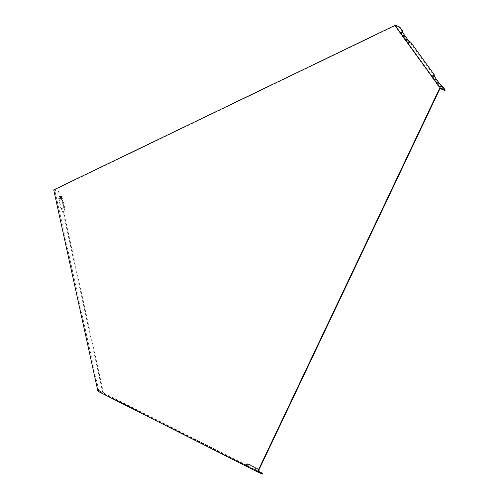 <?xml version="1.0" encoding="UTF-8"?>
<svg xmlns="http://www.w3.org/2000/svg" width="499" height="499" viewBox="0 0 499 499"><rect width="100%" height="100%" fill="white"/><g stroke="black" fill="none" stroke-linecap="round" stroke-linejoin="round"><path stroke-width="0.37" stroke-dasharray="2.5 1.87" d="M393.854 25.936L394.728 25.611L440.224 88.591M258.183 471.455L99.064 391.041L99.363 390.405L98.796 390.68L54.684 189.763L394.254 26.104M442.351 85.996L440.343 86.645L433.612 77.326L434.068 76.041M399.786 27.077L399.319 27.57L401.901 31.144L401.09 33.452L408.513 43.725L410.521 43.076L433.612 75.037L432.795 77.345L440.218 87.618L442.226 86.963L444.815 90.544M410.646 42.103L408.637 42.758L401.901 33.439L402.356 32.148M63.205 212.449L65.232 210.266L62.256 196.712L59.749 196.712A3.537 1.609 -115.7 0 1 59.749 196.712L59.886 197.342A2.826 1.291 64.3 0 0 59.612 197.261A2.826 1.291 64.3 0 0 58.845 199.182L60.915 208.626A2.826 1.291 64.3 0 0 63.067 211.819L63.205 212.449A3.537 1.609 -115.7 0 1 63.198 212.449L102.825 392.906L98.559 391.091M63.198 212.449L63.766 212.175A3.537 1.609 64.3 0 0 63.772 212.181A3.537 1.609 64.3 0 1 61.084 208.183L59.007 198.739A3.537 1.609 -115.7 0 1 59.967 196.338A3.537 1.609 -115.7 0 1 60.31 196.438A3.537 1.609 -115.7 0 1 60.317 196.438L59.743 196.712L58.707 191.99L53.717 189.863M440.343 86.645A1.603 0.424 -136.3 0 1 438.658 85.179L433.488 78.025A1.603 0.424 -136.3 0 1 433.201 77.364A1.603 0.424 -136.3 0 1 433.612 77.326M402.5 32.36L401.782 34.132A1.603 0.424 -136.3 0 1 401.495 33.47A1.603 0.424 -136.3 0 1 401.901 33.439M408.637 42.758A1.603 0.424 -136.3 0 1 406.947 41.286L401.782 34.132M248.539 464.631L258.282 469.559L248.221 464.519L246.207 465.904L246.768 466.116L248.221 464.519M258.282 469.559L258.233 471.911L246.207 465.904M98.796 390.68L103.387 392.632L102.825 392.906M98.964 390.237L99.363 390.405M60.31 196.438L59.275 191.716L54.684 189.763M442.226 86.963A3.537 0.936 -136.3 0 1 438.509 83.732L433.338 76.572A3.537 0.936 -136.3 0 1 432.708 75.118A3.537 0.936 -136.3 0 1 433.612 75.037M438.509 83.732L437.785 85.504A2.308 0.611 43.7 0 0 440.218 87.618M437.785 85.504L432.614 78.349A2.308 0.611 -136.3 0 1 432.203 77.395A2.308 0.611 -136.3 0 1 432.795 77.345M394.728 25.611L399.319 27.57M410.521 43.076A3.537 0.936 -136.3 0 1 406.797 39.839L401.633 32.684A3.537 0.936 -136.3 0 1 400.996 31.225A3.537 0.936 -136.3 0 1 401.901 31.144M60.915 208.626L63.304 208.102A1.603 0.73 64.3 0 0 64.527 209.911L63.067 211.819M59.886 197.342L61.826 197.61L64.527 209.911M61.826 197.61A1.603 0.73 64.3 0 0 61.67 197.567A1.603 0.73 64.3 0 0 61.234 198.658L63.304 208.102M406.797 39.839L406.08 41.61A2.308 0.611 43.7 0 0 408.513 43.725M247.067 465.636L248.67 464.014L247.891 463.577L248.346 463.746L246.575 465.224L245.87 464.962L258.307 471.199M246.575 465.224L103.655 393L103.349 393.636L98.359 391.509M99.064 391.041L103.655 393M62.256 196.712A2.308 1.054 64.3 0 0 62.026 196.643A2.308 1.054 64.3 0 0 61.402 198.209L63.473 207.653A2.308 1.054 64.3 0 0 65.232 210.266M406.08 41.61L400.909 34.456A2.308 0.611 -136.3 0 1 400.497 33.508A2.308 0.611 -136.3 0 1 401.09 33.452M246.768 466.116L103.349 393.636M258.233 471.911L262.474 474.05M59.275 191.716L58.707 191.99M259.075 469.584L259.081 469.172L248.346 463.746M248.67 464.014L259.081 469.172M103.387 392.632L63.766 212.175M434.211 76.247L433.488 78.025M439.376 83.408L438.658 85.179M407.671 39.515L406.947 41.286M247.167 466.44L248.764 464.819M254.646 470.22L256.243 468.598M433.338 76.572L432.614 78.349M58.845 199.182L61.234 198.658M61.084 208.183L63.473 207.653M59.007 198.739L61.402 198.209M401.633 32.684L400.909 34.456M254.546 469.409L256.149 467.794M433.201 77.364L433.706 75.087M401.495 33.47L401.994 31.194M432.203 77.395L432.708 75.118M61.67 197.567L59.612 197.261M247.891 463.577L245.87 464.962M62.026 196.643L59.967 196.338M400.497 33.508L400.996 31.225"/><path stroke-width="0.75" d="M258.307 471.199L262.773 473.414L258.183 471.455L439.75 89.084L440.224 88.591L444.815 90.544L445.283 90.051L440.293 87.924L439.351 88.909L257.484 471.923L98.359 391.509L98.964 390.237L97.829 390.779L98.559 391.091M434.068 76.041L434.429 75.018L410.646 42.103A2.826 0.749 43.7 0 1 407.671 39.515L402.5 32.36A2.826 0.749 -136.3 0 1 401.994 31.194A2.826 0.749 -136.3 0 1 402.718 31.131L399.786 27.077L394.796 24.95L440.293 87.924M434.429 75.018A2.826 0.749 -136.3 0 0 433.706 75.087A2.826 0.749 -136.3 0 0 434.211 76.247L439.376 83.408A2.826 0.749 43.7 0 0 442.351 85.996L445.283 90.051M402.356 32.148L402.718 31.131M262.773 473.414L262.474 474.05L257.484 471.923M394.796 24.95L393.854 25.936L53.717 189.863L97.829 390.779M259.037 471.524L259.075 469.584M439.351 88.909L439.75 89.084"/></g></svg>
